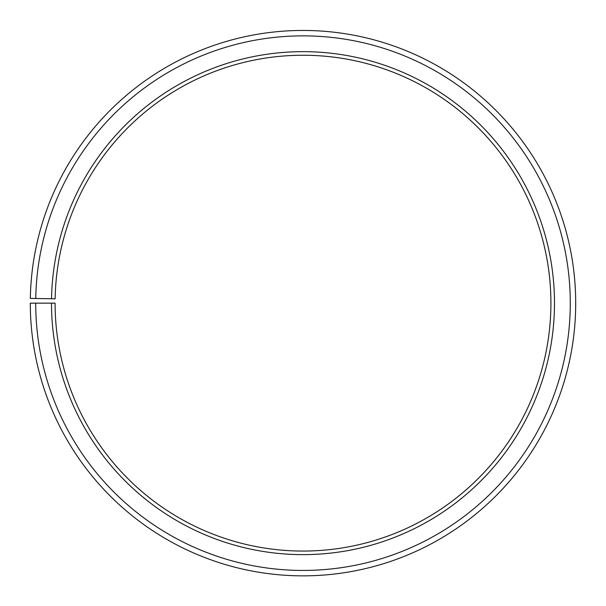 <?xml version="1.0" encoding="UTF-8"?>
<svg xmlns="http://www.w3.org/2000/svg" width="606" height="606" viewBox="0 0 606 606"><rect width="100%" height="100%" fill="white"/><g stroke="black" fill="none" stroke-linecap="round" stroke-linejoin="round"><path stroke-width="0.91" d="M550.907 303.151A247.907 247.907 0 0 0 305.166 55.252A247.907 247.907 0 0 0 55.131 298.819L51.548 298.758A251.49 251.49 0 0 1 305.197 51.669A251.49 251.49 0 0 1 554.49 303.151A251.49 251.49 0 0 1 303 554.634A251.49 251.49 0 0 1 51.51 303.151L55.093 303.151A247.907 247.907 0 0 0 303 551.059A247.907 247.907 0 0 0 550.907 303.151M35.754 298.485L30.338 298.387A272.7 272.7 0 0 1 305.379 30.459A272.7 272.7 0 0 1 575.7 303.151A272.7 272.7 0 0 1 303 575.851A272.7 272.7 0 0 1 30.3 303.151L35.716 303.151A267.284 267.284 0 0 0 303 570.435A267.284 267.284 0 0 0 570.284 303.151A267.284 267.284 0 0 0 305.333 35.875A267.284 267.284 0 0 0 35.754 298.485L51.548 298.758M35.716 303.151L51.51 303.151"/></g></svg>
